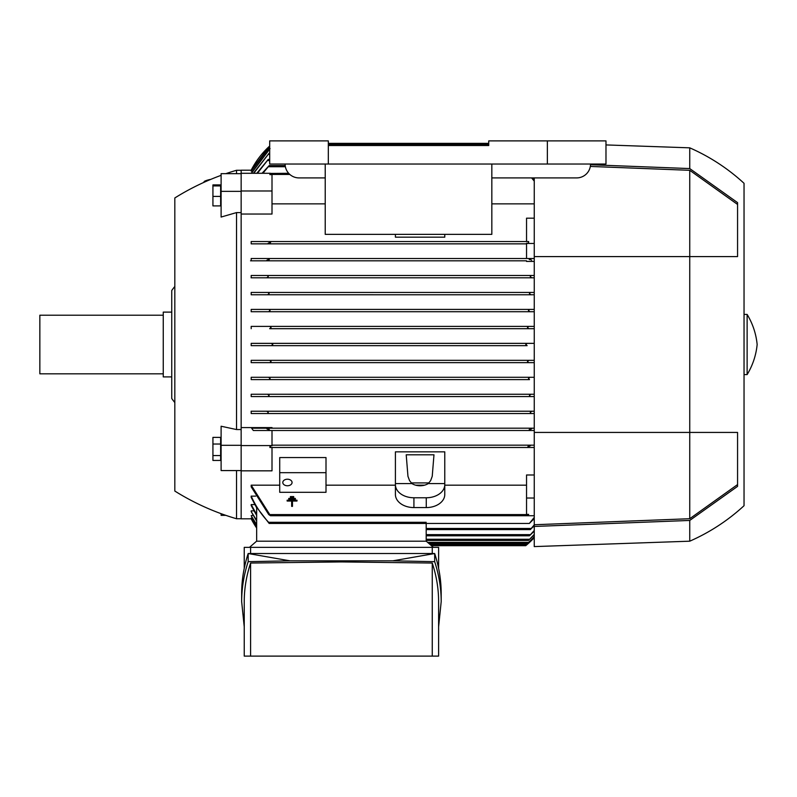 <?xml version="1.0" encoding="UTF-8"?>
<svg xmlns="http://www.w3.org/2000/svg" width="797" height="797" viewBox="0 0 797 797"><rect width="100%" height="100%" fill="white"/><g stroke="black" fill="none" stroke-linecap="round" stroke-linejoin="round"><path stroke-width="1.2" d="M290.417 497.408L290.417 496.591L293.704 496.591L293.704 497.408L290.417 497.408M291.652 501.034L287.129 501.034L287.129 500.207L297.002 500.207L297.002 501.034L292.469 501.034L292.469 506.374L291.652 506.374L291.652 501.034M288.773 499.221L288.773 498.394L295.348 498.394L295.348 499.221L288.773 499.221M171.744 290.516L171.744 398.5L171.744 376.901L163.255 376.901L163.255 312.115L171.744 312.115L171.744 290.516A53.987 53.987 0 0 1 174.822 286.492M174.822 402.525A53.987 53.987 0 0 1 171.744 398.5M163.255 315.204L39.85 315.204L39.85 373.823L163.255 373.823M221.108 175.34A246.811 246.811 0 0 0 174.822 197.965L174.822 491.052A246.811 246.811 0 0 0 236.53 518.747L241.152 518.747M225.83 173.666A246.811 246.811 0 0 1 236.53 170.279L236.53 173.666M241.152 212.59L236.53 212.59L221.108 217.053L221.108 191.36L241.152 191.36M236.53 212.59L236.53 429.553L241.152 429.553M241.152 445.304L221.108 445.304L221.108 426.236L236.53 429.553M236.53 470.579L236.53 518.747M251.553 518.817L241.152 518.817L241.152 170.199L251.553 170.199M252.31 171.146L251.185 170.917L269.695 146.658M411.929 483.58L395.412 483.58L395.412 451.849L444.776 451.849L444.776 483.58L428.258 483.58A12.344 8.727 180 0 1 420.099 485.762A12.344 8.727 180 0 1 411.929 483.58L409.548 480.621L407.954 476.297L406.211 454.798L433.976 454.798L432.233 476.297L430.649 480.621L428.258 483.58M326.003 457.558L279.717 457.558L279.717 472.671L326.003 472.671L326.003 457.558M256.664 527.136L251.185 518.1L252.31 517.881M256.664 524.645L251.185 515.709L253.097 515.251M256.664 520.491L251.185 511.574L251.185 510.867L253.914 510.867M255.638 496.132L251.185 496.132L251.185 497.418L256.664 507.848L256.664 514.553L251.185 504.571L251.185 505.547L251.185 504.571L254.761 504.571M251.185 485.164L270.502 515.739L268.758 514.583L251.185 486.828L251.185 485.164L279.717 485.164M326.003 485.164L395.412 485.164M415.586 485.164L424.612 485.164M444.776 485.164L526.538 485.164M270.502 515.739L528.042 515.739L528.66 514.394L526.538 514.394L526.538 474.992L534.249 474.992M269.884 447.476L534.249 447.476L269.884 447.476L270.044 445.762L270.053 447.476L270.502 446.32M251.185 518.817A84.841 84.841 0 0 0 256.664 528.032L251.185 518.817M527.086 345.669L251.185 345.669L251.185 343.358L271.408 343.358L272.783 344.503L271.488 345.669M529.328 259.643L529.925 258.507L534.249 258.507L526.538 258.507L526.538 243.254L528.501 243.254L528.66 241.541L526.538 241.541L526.538 218.179L534.249 218.179M530.254 276.589L530.981 275.483L534.249 275.483L251.185 275.483L530.981 275.483M251.185 294.76L251.185 292.449L268.23 292.449L269.097 293.605L267.603 294.76L251.185 294.76L534.249 294.76L530.941 294.76L529.457 293.645M529.517 293.794L530.065 294.452M528.481 310.123L528.501 310.71M528.56 310.86L529.128 311.488M269.894 326.381L271.08 327.537L269.675 328.703L534.249 328.703L528.869 328.703L527.465 327.537L528.65 326.381L534.249 326.381L251.185 326.381L528.65 326.381M271.408 343.358L527.086 343.358M251.185 345.669L527.136 345.669L525.761 344.513L527.136 343.358L534.249 343.358L251.185 343.358M267.603 394.256L269.097 395.412L268.23 396.567L534.249 396.567L251.185 396.567L251.185 394.256L530.802 394.266M534.249 430.51L529.925 430.51L529.338 429.354L529.925 430.51L272.006 430.51L272.006 445.762L270.044 445.762M430.071 544.5L527.136 544.5L534.249 537.636A84.841 84.841 0 0 1 525.761 545.666L527.056 544.58M526.409 545.118L525.761 545.666L431.396 545.666M251.185 243.852L526.538 243.852L251.185 243.852L251.185 241.541L528.491 241.541L528.501 243.254M534.249 203.863L491.829 203.863M325.226 203.863L272.006 203.863M241.152 190.981L272.006 190.981L272.006 214.034L241.152 214.034M241.152 427.59L272.006 427.59L272.006 428.198L534.249 428.198L251.613 428.198L253.346 430.51L272.006 430.51M267.563 413.543L530.981 413.543L251.185 413.543L251.185 411.222L534.249 411.222L266.746 411.222L268.27 412.388L267.563 413.543L251.185 413.543M251.185 394.256L534.249 394.256L530.941 394.256L529.447 395.412L530.314 396.567M529.497 379.601L251.185 379.601L251.185 377.29L534.249 377.29L268.619 377.29L270.073 378.445L269.047 379.601L529.497 379.601L528.471 378.445L529.925 377.29M269.894 362.635L534.249 362.635L251.185 362.635L251.185 360.324L534.249 360.324L269.675 360.324L271.08 361.479L269.904 362.635L251.185 362.635M251.185 328.703L251.185 326.381M251.185 309.415L269.047 309.415L270.073 310.571L268.619 311.727L534.249 311.727L251.185 311.727L251.185 309.415L534.249 309.415M251.185 292.449L534.249 292.449L530.314 292.449L529.447 293.605M267.563 275.483L268.27 276.639L266.746 277.794L534.249 277.794L251.185 277.794L251.185 275.483M534.249 261.436L526.538 261.436L526.538 260.828L251.185 260.828L251.185 258.507L526.538 258.507M251.185 241.541L526.538 241.541M444.776 234.368L444.776 237.167L395.412 237.167L395.412 234.368M526.538 260.828L267.573 260.828M269.695 146.02A84.841 84.841 0 0 0 251.185 170.199L269.695 146.03M395.412 483.58L395.412 494.489A18.51 13.091 0 0 0 413.922 507.579L426.265 507.579A18.51 13.091 0 0 0 444.776 494.489L444.776 483.58M428.925 482.922L411.262 482.922M444.776 484.676A18.51 13.091 180 0 1 426.265 497.766L413.922 497.766A18.51 13.091 180 0 1 395.412 484.676M526.538 498.035L534.249 498.035M528.112 515.729L534.249 515.729M251.175 496.103C255.628 506.105 261.565 514.952 268.968 522.653M534.249 518.558L529.338 523.45L534.249 517.432M526.538 243.454L534.249 243.454M268.23 260.828L250.527 260.828M531.639 260.171L529.218 259.164M251.175 258.507L268.968 258.507M268.619 258.507L269.197 259.673L268.619 258.507L529.925 258.507M288.653 173.288L270.044 173.427L269.884 174.623L272.006 174.623L272.006 190.981M241.152 173.288L270.432 173.288M262.044 173.288L269.197 165.567L262.93 173.288M256.664 541.193L256.664 507.29L269.167 523.45L268.619 522.294L269.197 523.45L268.619 522.294L426.186 522.294M241.152 470.838L272.006 470.838L272.006 447.476M241.152 445.573L272.006 445.573M272.006 445.164L534.249 445.164L272.006 445.164M272.006 428.198L251.613 428.198M269.197 429.354L268.619 430.51L253.346 430.51M266.905 428.856L269.326 429.852M268.619 430.51L529.925 430.51M426.186 541.193L426.186 523.45M534.249 536.989L527.465 543.504L534.249 536.779M256.664 525.084L251.185 515.709M256.664 521.158L251.185 511.574M256.664 515.48L251.185 505.547M269.197 523.45L529.338 523.45M426.186 529.616L530.274 529.616L534.249 524.874M534.249 525.741L530.274 529.616M256.664 527.355L251.185 518.1M426.186 535.793L529.447 535.793L534.249 530.483M534.249 531.121L529.447 535.793M534.249 534.837L528.471 540.416L534.249 534.418M269.675 328.703L528.869 328.703M269.047 379.601L251.185 379.601M251.185 377.29L268.619 377.29M270.053 378.894L270.034 378.306M269.974 378.157L269.406 377.529M251.185 396.567L268.23 396.567L269.087 395.382M269.027 395.232L268.479 394.565M270.691 242.109L268.161 243.294M270.053 241.541L270.502 242.696L270.053 241.541M251.095 411.222L267.015 411.222M534.249 413.543L530.981 413.543L530.274 412.388L531.798 411.222M269.326 259.174L266.905 260.171M529.218 429.852L531.639 428.856M267.015 277.794L251.095 277.794M531.798 277.794L530.274 276.639M527.853 446.918L530.384 445.722M528.491 447.476L528.042 446.32L528.491 447.476M267.742 294.751L530.941 294.76M269.097 293.605L268.23 292.449L530.314 292.449M268.619 311.727L251.185 311.727M529.925 311.727L528.471 310.571L529.497 309.415L269.047 309.415M251.185 360.324L269.675 360.324M528.65 362.635L527.465 361.479L528.869 360.324M270.073 148.601L251.424 173.288M251.194 173.288L269.695 148.83M426.186 540.416L528.471 540.416M253.366 173.288L269.097 153.233L253.755 173.288M269.097 153.233L269.695 153.233M256.823 173.288L268.27 159.4L257.421 173.288M268.27 159.4L269.695 159.4M269.197 165.567L285.206 165.567M534.249 181.118L531.619 177.91M270.502 173.288L269.884 174.623M532.814 177.91L534.249 179.684M528.042 515.739L528.66 514.394M328.314 143.36L488.74 143.36M269.695 146.857L251.185 171.146M428.925 543.504L527.465 543.504M433.349 547.36L426.265 541.193L256.584 541.193L249.501 547.36M244.241 568.321L244.241 547.36L438.609 547.36L438.609 568.321M432.253 553.526L432.253 547.36M241.66 601.665L241.66 593.526C241.67 580.156 243.842 566.826 248.176 553.526L434.674 553.526C439.008 566.826 441.179 580.156 441.189 593.526L441.189 601.665C441.179 588.286 439.008 574.956 434.674 561.666L392.811 560.839L290.038 560.839L248.176 561.666C243.842 574.956 241.67 588.286 241.66 601.665L244.241 626.87M290.038 560.839L248.176 553.526L248.176 561.666M438.609 626.87L441.189 601.665M250.597 563.041C246.373 575.872 244.251 588.744 244.241 601.665L244.241 656.11L250.597 656.11L250.597 563.041L341.425 561.925L432.253 563.041C436.477 575.872 438.599 588.744 438.609 601.665L438.609 656.11L250.597 656.11M432.253 656.11L432.253 563.041M392.811 560.839L434.674 553.526L434.674 561.666M250.597 547.36L250.597 553.526M279.717 472.671L279.717 492.307L326.003 492.307L326.003 472.671M282.805 482.494A4.633 3.268 0 0 1 287.438 479.216A4.633 3.268 0 0 1 292.061 482.494A4.633 3.268 0 0 1 287.438 485.762A4.633 3.268 0 0 1 282.805 482.494M325.226 164.033L325.226 234.368L491.829 234.368L491.829 164.033M590.547 164.033A13.888 13.888 0 0 1 576.669 177.91L491.829 177.91M325.226 177.91L299.005 177.91A13.888 13.888 0 0 1 285.117 164.033M547.36 164.033L605.979 164.033L605.979 140.89L488.74 140.89L488.74 145.512L328.314 145.512L328.314 164.033L547.36 164.033L547.36 140.89M328.314 145.512L328.314 140.89L269.695 140.89L269.695 164.033L328.314 164.033M534.249 177.91L534.249 546.593L689.744 541.193L689.744 520.441L534.249 526.458M689.744 541.193A196.68 196.68 0 0 0 744.039 505.706L744.039 183.31A196.68 196.68 0 0 0 689.744 147.834L605.979 144.924M590.338 166.443L689.744 170.309L689.744 518.717L534.249 524.745M737.564 484.566L689.744 518.717M689.744 170.309L737.564 204.45M689.744 147.834L689.744 168.575L737.564 202.637L737.564 256.584L534.249 256.584M534.249 432.432L737.564 432.432L737.564 486.379L689.744 520.441M590.537 164.74L689.744 168.575M744.039 374.59L747.128 374.59L747.128 314.426L744.039 314.426M747.128 314.426A70.963 70.963 0 0 1 757.15 344.513A70.963 70.963 0 0 1 747.128 374.59M204.211 182.224L204.072 181.716A4.443 0.638 -15.2 0 1 204.072 181.716A4.443 0.638 -15.2 0 1 204.072 181.696A4.443 0.638 -15.2 0 1 206.363 180.501A4.443 0.638 -15.2 0 1 210.797 179.375M241.152 173.666L221.108 173.666L221.108 191.36M220.639 196.411L220.639 184.914L212.929 184.914L212.929 205.895L220.639 205.895L220.639 196.411L212.929 196.411M220.639 185.92L212.929 185.92M241.152 470.579L221.108 470.579L221.108 445.304M220.639 460.447L220.639 437.384L212.929 437.384L212.929 460.447L220.639 460.447M220.639 455.555L212.929 455.555M220.639 444.019L212.929 444.019M221.108 513.676L221.108 515.35L225.83 515.35M426.265 497.766L426.265 507.579M413.922 497.766L413.922 507.579M268.619 166.722L285.386 166.722M427.59 542.349L528.65 542.349M426.186 528.461L530.981 528.461M426.186 534.638L530.314 534.638M426.186 539.26L529.497 539.26M269.047 149.756L269.695 149.756M268.23 154.389L269.695 154.389M267.563 160.556L269.695 160.556M270.053 174.443L289.819 174.443M270.053 514.583L528.491 514.583M328.314 144.516L488.74 144.516M236.53 170.279L241.152 170.279"/></g></svg>
